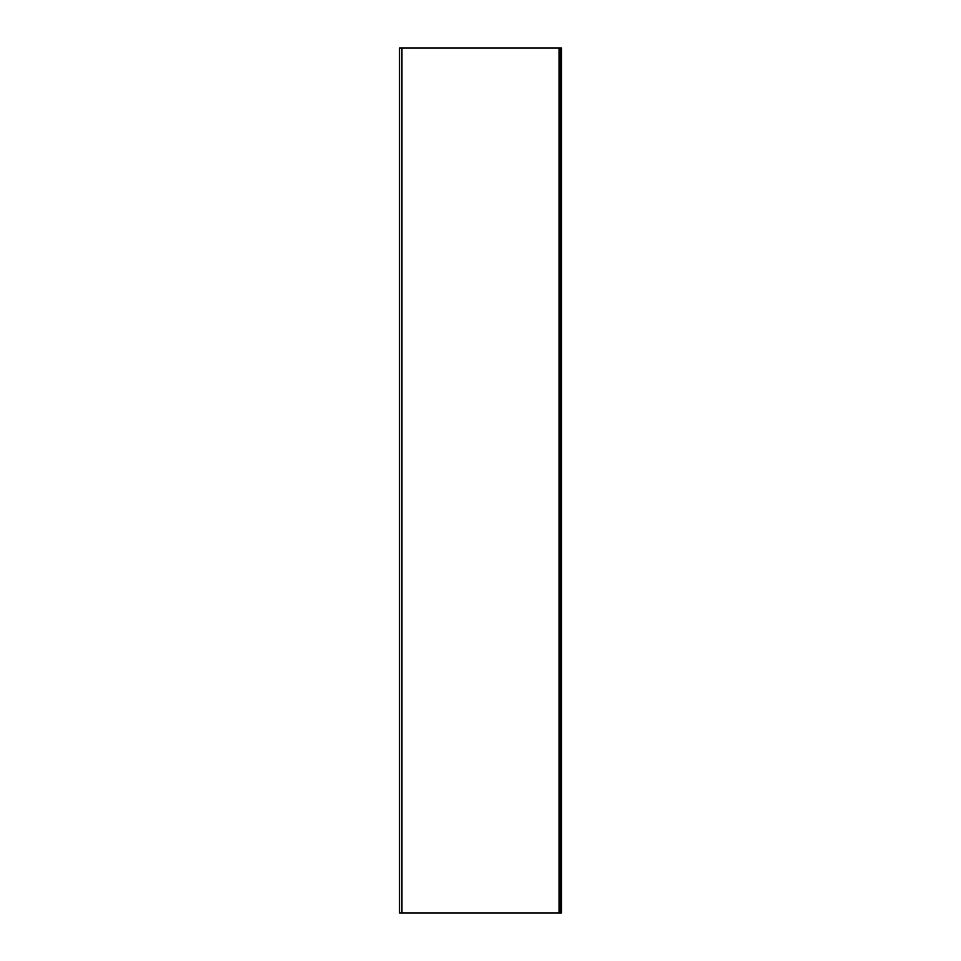 <?xml version="1.0" encoding="UTF-8"?>
<svg xmlns="http://www.w3.org/2000/svg" width="961" height="961" viewBox="0 0 961 961"><rect width="100%" height="100%" fill="white"/><g stroke="black" fill="none" stroke-linecap="round" stroke-linejoin="round"><path stroke-width="1.44" d="M559.038 48.05L401.962 48.05L401.962 912.95L561.488 912.95L561.488 48.05L559.038 48.05L559.038 912.95M560.479 48.05L560.479 912.95M401.962 912.95L399.512 912.95L399.512 48.05L401.962 48.05M399.512 539.794L399.512 599.099M399.512 450.853L399.512 510.147M399.512 717.699L399.512 776.993M399.512 628.746L399.512 688.052M399.512 184.007L399.512 243.301M399.512 95.055L399.512 154.349M399.512 361.901L399.512 421.206M399.512 272.948L399.512 332.254M399.512 806.651L399.512 865.945"/></g></svg>
